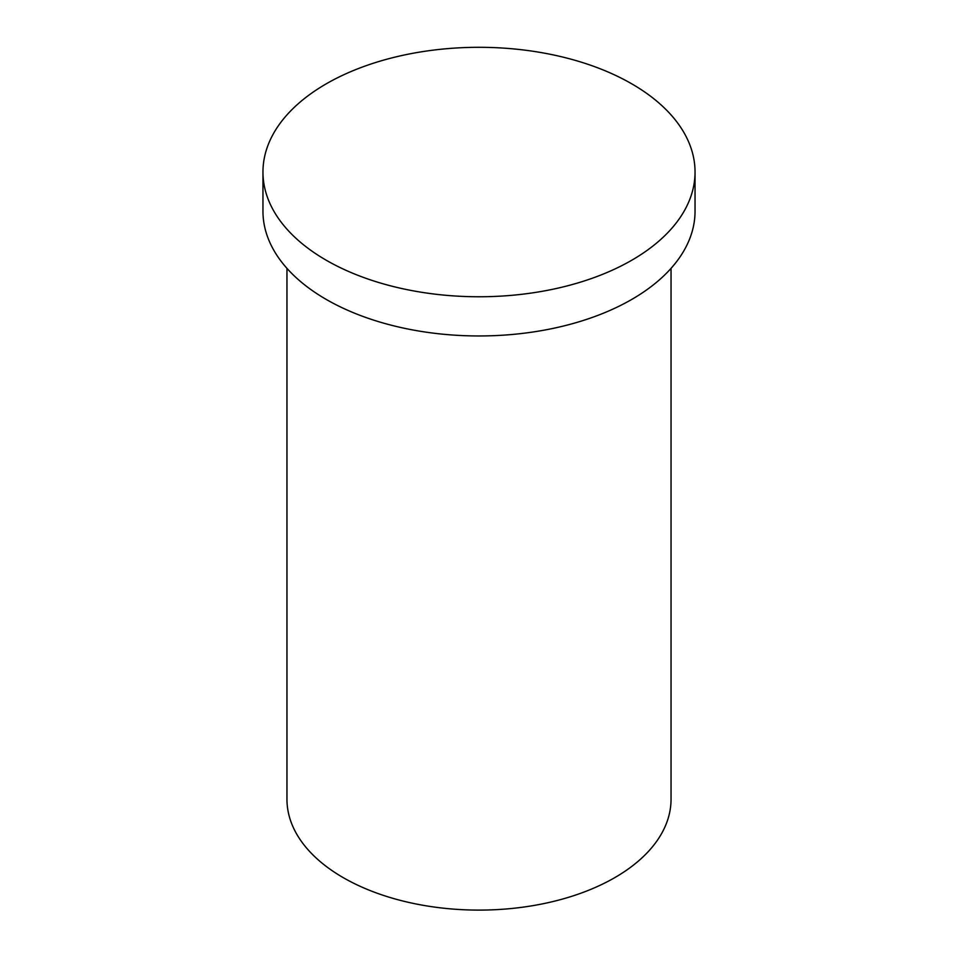 <?xml version="1.0" encoding="UTF-8"?>
<svg xmlns="http://www.w3.org/2000/svg" width="958" height="958" viewBox="0 0 958 958"><rect width="100%" height="100%" fill="white"/><g stroke="black" fill="none" stroke-linecap="round" stroke-linejoin="round"><path stroke-width="1.44" d="M671.043 268.372L671.043 799.223A192.043 110.877 180 0 1 479 910.1A192.043 110.877 180 0 1 286.957 799.223L286.957 268.372M631.765 83.837A216.041 124.732 180 0 1 695.041 172.033A216.041 124.732 180 0 1 479 296.764A216.041 124.732 180 0 1 262.959 172.033A216.041 124.732 180 0 1 396.325 56.797A216.041 124.732 180 0 1 631.765 83.837M695.041 172.033L695.041 211.227A216.041 124.732 180 0 1 479 335.959A216.041 124.732 180 0 1 262.959 211.227L262.959 172.033"/></g></svg>
